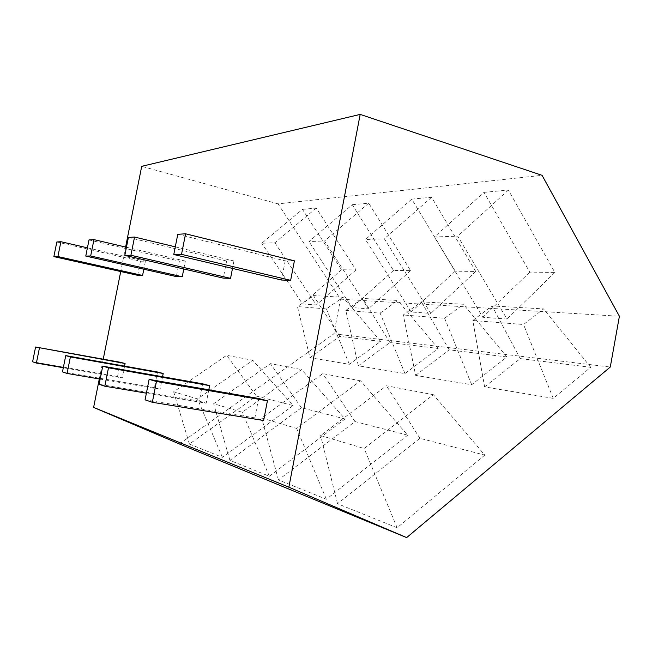 <?xml version="1.0" encoding="UTF-8"?>
<svg xmlns="http://www.w3.org/2000/svg" width="652" height="652" viewBox="0 0 652 652"><rect width="100%" height="100%" fill="white"/><g stroke="black" fill="none" stroke-linecap="round" stroke-linejoin="round"><path stroke-width="0.49" stroke-dasharray="3.26 2.44" d="M125.608 247.059L120.726 271.534M103.236 359.195L99.3 378.942M177.776 234.296L285.209 260.849L294.402 260.824M285.209 260.849L281.509 280.026M128.403 237.434L226.627 260.996L233.946 260.979L232.495 268.42M226.627 260.996L223.286 278.119M258.624 398.486L254.883 417.875L263.62 420.507M202.625 383.816L199.243 401.11L206.187 403.205L146.39 393.18M208.803 389.798L206.187 403.205M89.006 239.936L179.381 261.11L185.339 261.093L183.782 268.999M179.381 261.11L176.333 276.578M56.83 241.973L140.465 261.207L145.42 261.199L143.823 269.219M140.465 261.207L137.662 275.307M157.507 372.007L154.426 387.606L160.074 389.309L100.147 379.089M162.552 376.734L160.074 389.309M120.375 362.284L117.547 376.497L122.242 377.907L63.317 367.72M124.581 366.122L122.242 377.907M179.39 443.963L333.881 333.808L340.491 299.154L278.07 203.864L542.073 175.331M278.07 203.864L141.712 166.325M175.298 246.855L233.946 260.979M254.883 417.875L145.078 399.839M199.243 401.11L99.112 384.289M126.447 247.255L185.339 261.093M87.417 247.825L145.42 261.199M154.426 387.606L62.478 371.893M117.547 376.497L32.6 361.787M340.491 299.154L619.4 316.261M483.996 192.356L508.389 190.074L554.876 272.43L529.799 272.12L483.996 192.356L434.395 236.994L457.737 236.154L506.987 319.048L482.814 317.263L434.395 236.994M411.754 199.129L431.583 197.271L475.732 271.444L455.218 271.183L411.754 199.129L365.47 239.496L384.354 238.811L430.842 313.425L411.159 311.966L365.47 239.496M352.276 204.695L368.714 203.155L410.573 270.629L393.482 270.409L352.276 204.695L308.966 241.542L324.557 240.971L368.421 308.803L352.08 307.597L308.966 241.542M302.447 209.365L316.293 208.07L355.992 269.944L341.534 269.757L302.447 209.365L261.794 243.245L274.891 242.772L316.318 304.957L302.544 303.938L261.794 243.245M333.881 333.808L610.28 367.035M484.803 455.088L397.125 527.761L337.524 503.743L419.888 438.315L484.803 455.088L433.352 394.696L364.183 448.519L320.621 435.552L386.465 385.764L433.352 394.696M407.687 435.169L326.375 499.253L278.42 479.921L355.022 421.559L407.687 435.169L360.58 380.825L296.652 428.421L261.721 418.022L322.732 373.612L360.58 380.825M484.615 386.905L520.247 358.6L590.72 367.288L553.23 398.364L484.615 386.905L472.79 320.491L492.048 305.927L543.597 308.918L523.548 324.517L472.79 320.491M415.634 375.381L449.163 349.839L506.93 356.954L471.681 384.737L415.634 375.381L403.286 314.973L421.347 301.827L463.417 304.264L444.623 318.257L403.286 314.973M345.022 418.975L269.349 476.262L229.928 460.377L301.428 407.712L345.022 418.975L301.599 369.586L242.275 412.235L213.644 403.71L270.401 363.637L301.599 369.586M293.074 405.56L222.397 457.345L189.422 444.053L256.407 396.082L293.074 405.56L252.829 360.287L197.548 398.918L173.652 391.811L226.676 355.307L252.829 360.287M358.331 365.805L389.92 342.536L438.136 348.478L404.965 373.596L358.331 365.805L345.796 310.417L362.773 298.429L397.753 300.458L380.116 313.139L345.796 310.417M309.961 357.72L339.79 336.359L380.646 341.395L349.374 364.305L309.961 357.72L297.459 306.579L313.449 295.568L342.993 297.279L326.399 308.877L297.459 306.579M508.389 190.074L457.737 236.154M529.799 272.12L482.814 317.263M554.876 272.43L506.987 319.048M431.583 197.271L384.354 238.811M455.218 271.183L411.159 311.966M475.732 271.444L430.842 313.425M368.714 203.155L324.557 240.971M393.482 270.409L352.08 307.597M410.573 270.629L368.421 308.803M316.293 208.07L274.891 242.772M341.534 269.757L302.544 303.938M355.992 269.944L316.318 304.957M397.125 527.761L364.183 448.519M419.888 438.315L386.465 385.764M337.524 503.743L320.621 435.552M326.375 499.253L296.652 428.421M355.022 421.559L322.732 373.612M278.42 479.921L261.721 418.022M520.247 358.6L492.048 305.927M553.23 398.364L523.548 324.517M590.72 367.288L543.597 308.918M449.163 349.839L421.347 301.827M471.681 384.737L444.623 318.257M506.93 356.954L463.417 304.264M269.349 476.262L242.275 412.235M301.428 407.712L270.401 363.637M229.928 460.377L213.644 403.71M222.397 457.345L197.548 398.918M256.407 396.082L226.676 355.307M189.422 444.053L173.652 391.811M389.92 342.536L362.773 298.429M404.965 373.596L380.116 313.139M438.136 348.478L397.753 300.458M339.79 336.359L313.449 295.568M349.374 364.305L326.399 308.877M380.646 341.395L342.993 297.279"/><path stroke-width="0.98" d="M125.608 247.059L141.712 166.325L360.181 114.402L288.869 487.191L406.644 537.598L610.28 367.035L619.4 316.261L542.073 175.331L360.181 114.402M99.3 378.942L93.619 407.418L288.869 487.191M120.726 271.534L103.236 359.195M181.517 254.37L173.782 254.508L281.509 280.026L290.645 280.327L181.517 254.37L185.575 233.799L294.402 260.824L290.645 280.327M130.905 255.266L124.825 255.372L223.286 278.119L230.555 278.355L130.905 255.266L134.54 237.043L175.298 246.855M232.495 268.42L230.555 278.355M152.34 402.292L145.078 399.839L149.112 379.391L258.624 398.486L267.418 400.784L263.62 420.507L152.34 402.292L156.447 381.485L267.418 400.784M146.39 393.18L104.817 386.22L99.112 384.289L102.731 366.163L202.625 383.816L209.618 385.65L208.803 389.798M90.669 255.975L85.762 256.065L176.333 276.578L182.25 276.774L90.669 255.975L93.953 239.618L126.447 247.255M183.782 268.999L182.25 276.774M60.905 241.713L56.83 241.973L53.863 256.627L137.662 275.307L142.584 275.47L57.906 256.554L60.905 241.713L87.417 247.825M143.823 269.219L142.584 275.47M100.147 379.089L67.083 373.449L62.478 371.893L65.754 355.617L157.507 372.007L163.196 373.49L162.552 376.734M63.317 367.72L36.39 363.066L32.6 361.787L35.591 347.011L120.375 362.284L125.094 363.514L124.581 366.122M93.619 407.418L179.39 443.963L406.644 537.598M173.782 254.508L177.776 234.296L185.575 233.799M124.825 255.372L128.403 237.434L134.54 237.043M149.112 379.391L156.447 381.485M102.731 366.163L108.485 367.801L209.618 385.65M104.817 386.22L108.485 367.801M85.762 256.065L89.006 239.936L93.953 239.618M53.863 256.627L57.906 256.554M65.754 355.617L70.392 356.937L163.196 373.49M67.083 373.449L70.392 356.937M35.591 347.011L125.094 363.514M36.39 363.066L39.413 348.103"/></g></svg>
